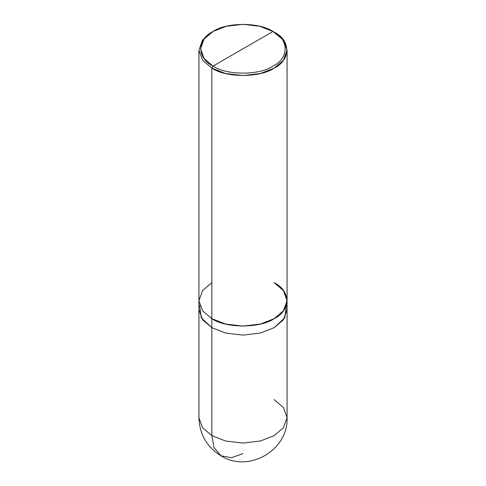 <?xml version="1.0" encoding="UTF-8"?>
<svg xmlns="http://www.w3.org/2000/svg" width="486" height="486" viewBox="0 0 486 486"><rect width="100%" height="100%" fill="white"/><g stroke="black" fill="none" stroke-linecap="round" stroke-linejoin="round"><path stroke-width="0.73" d="M199.625 305.184L201.204 317.735L211.841 327.667L202.559 319.782L198.932 309.673L198.926 417.626C199.479 434.271 206.823 446.992 220.966 455.795L214.022 447.606L211.835 435.62L202.553 427.735L198.926 417.626L202.553 427.735L211.835 435.62L211.835 327.667L202.462 319.654L198.932 309.394L202.553 319.782L211.835 327.667L225.498 333.025L243 335.121L260.502 333.025L274.159 327.667L284.796 317.735L286.375 305.184L284.802 317.735L274.165 327.667L260.502 333.025L243 335.121L225.498 333.025L211.835 327.667L211.835 435.62L214.022 447.606L220.966 455.795L231.53 457.709L243 453.614M220.966 455.795C248.443 473.4 288.581 450.212 287.074 417.626L283.447 427.735L274.165 435.62L260.502 440.978L243 443.074L225.498 440.978L211.835 435.62L225.498 440.978L243 443.074L260.502 440.978L274.165 435.62L283.447 427.735L287.074 417.626L283.447 407.523L274.165 399.638M211.835 282.688L202.553 290.573L198.926 300.682L202.553 310.785L211.835 318.67L211.841 327.667L225.498 333.025L243 335.121L260.502 333.025L274.165 327.667L283.447 319.782L287.068 309.394M287.074 417.626L287.074 309.673L283.441 319.782L274.159 327.667L260.502 333.025L243 335.121L225.498 333.025L211.841 327.667L211.835 68.131L225.498 73.489L243 75.585L260.502 73.489L274.165 68.131L283.447 60.246L287.074 50.137L283.447 40.034L272.992 31.475C289.176 39.269 289.176 58.314 272.992 66.108C259.494 75.452 226.506 75.452 213.008 66.108L272.992 31.475L259.846 26.317L243 24.3L226.154 26.317L213.008 31.475L204.071 39.062L200.584 48.788L204.071 58.514L213.008 66.108L211.835 68.131L211.835 318.67L202.553 310.785L198.926 300.682L198.926 50.137L202.553 60.246L211.835 68.131L202.553 60.246L198.926 50.137L202.553 40.034L211.835 32.149L202.553 40.034L198.926 50.137M213.008 66.108C196.824 58.314 196.824 39.269 213.008 31.475C226.506 22.131 259.494 22.131 272.992 31.475L213.008 66.108C226.506 75.452 259.494 75.452 272.992 66.108C289.176 58.314 289.176 39.269 272.992 31.475L274.165 32.149C290.974 40.247 290.974 60.033 274.165 68.131C260.138 77.839 225.862 77.839 211.835 68.131L213.008 66.108M287.068 309.673L287.068 300.682L283.441 290.573L274.159 282.688C290.974 290.786 290.974 310.572 274.165 318.67C260.138 328.378 225.862 328.378 211.835 318.67L225.498 324.028L243 326.124L260.502 324.028L274.165 318.67L283.447 310.785L287.074 300.682L287.074 50.137M198.932 309.673L198.932 300.682M211.835 32.149L213.008 31.475M274.165 32.149L272.992 31.475"/></g></svg>
